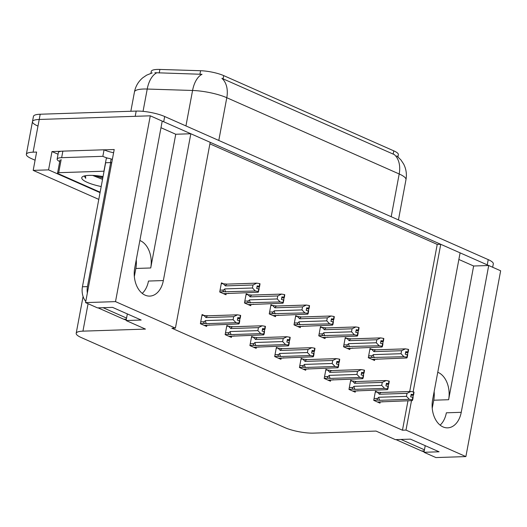 <?xml version="1.0" encoding="UTF-8"?>
<svg xmlns="http://www.w3.org/2000/svg" width="527" height="527" viewBox="0 0 527 527"><rect width="100%" height="100%" fill="white"/><g stroke="black" fill="none" stroke-linecap="round" stroke-linejoin="round"><path stroke-width="0.79" d="M434.136 391.607A21.877 14.822 -91.9 0 1 433.741 400.21L432.232 408.26M437.759 372.266A21.877 14.822 -91.9 0 1 438.227 372.464A21.877 14.822 -91.9 0 1 448.615 399.723L473.641 266.003L488.713 265.509L500.65 270.786L465.881 456.586L405.981 430.091L411.495 400.639M136.249 259.857A21.877 14.822 -91.9 0 1 135.847 268.46L134.345 276.51M160.979 127.718L175.748 134.253L150.722 267.973A21.877 14.822 88.1 0 0 140.34 240.707A21.877 14.822 88.1 0 0 139.872 240.516M150.92 73.306L151.282 71.376A18.458 4.216 10.6 0 1 157.356 69.432A18.458 4.216 10.6 0 1 159.898 69.439L200.589 70.723A18.458 4.216 10.6 0 1 223.692 75.611L393.781 150.847A18.458 4.216 10.6 0 1 398.359 154.688L397.951 156.862M134.741 267.907A21.877 14.822 88.1 0 0 149.767 296.102A21.877 14.822 88.1 0 0 163.35 280.562L190.827 133.753L210.181 142.316L175.412 328.117L115.512 301.622L150.281 115.821L162.217 121.105L134.741 267.907M142.231 293.387A21.877 14.822 88.1 0 0 148.476 281.049L163.35 280.562M458.865 259.468L473.641 266.003M37.555 125.887A20.507 4.684 10.6 0 1 32.47 121.625A20.507 4.684 10.6 0 1 39.222 119.464L150.281 115.821M175.748 134.253L190.827 133.753M409.696 391.535L437.232 244.409L209.891 143.858M437.232 244.409L440.75 244.297L460.104 252.855L432.634 399.664A21.877 14.822 88.1 0 0 447.654 427.852A21.877 14.822 88.1 0 0 461.244 412.312L488.713 265.509M58.056 154.24L51.995 151.559L61.264 151.249M104.194 149.846L114.207 149.516L85.558 302.603L97.495 307.88L112.574 307.386L141.183 320.041L126.105 320.535L145.459 329.098L82.943 331.147A20.507 4.684 -169.4 0 0 76.191 333.301A20.507 4.684 -169.4 0 0 81.277 337.57L285.028 427.687A20.507 4.684 -169.4 0 0 313.512 433.122L376.028 431.073L395.382 439.637L410.461 439.143L439.07 451.791L423.991 452.291L435.928 457.568L465.881 456.586M100.051 192.645L48.563 169.872L51.995 151.559M48.563 169.872L33.188 170.379L98.786 199.39M35.092 160.221L31.436 158.601A20.507 4.684 10.6 0 1 26.35 154.332A20.507 4.684 10.6 0 1 33.096 152.178L36.613 152.059L33.188 170.379M115.512 301.622L85.558 302.603M413.128 391.89L440.75 244.297M425.23 445.671L423.991 452.291M127.343 313.921L126.105 320.535M175.412 328.117L171.894 328.229L402.463 430.21L405.981 430.091M402.463 430.21L407.977 400.751M203.732 315.251L202.091 314.527L200.379 323.683L206.637 326.457L206.854 325.311M226.715 326.266L228.501 326.206L226.86 325.482L225.148 334.638L231.406 337.405L231.617 336.266M276.24 348.169L278.032 348.11L276.385 347.385L274.672 356.548L280.931 359.315L281.148 358.169M301.003 359.124L302.794 359.065L301.154 358.34L299.441 367.497L305.7 370.264L305.91 369.124M325.772 370.073L327.557 370.013L325.917 369.295L324.204 378.452L330.462 381.219L330.673 380.079M350.534 381.028L352.326 380.968L350.679 380.244L348.966 389.407L355.224 392.174L355.442 391.034M251.478 337.214L253.27 337.155L251.623 336.437L249.91 345.593L256.168 348.36L256.379 347.221M377.082 391.923L375.448 391.199L373.729 400.355L379.987 403.129L380.204 401.982M223.066 283.566L221.432 282.847L219.719 292.004L225.978 294.771L226.188 293.631M247.835 294.521L246.195 293.796L244.482 302.959L250.74 305.726L250.951 304.58M295.581 316.483L297.366 316.431L295.726 315.706L294.013 324.863L300.271 327.629L300.482 326.49M320.344 327.438L322.135 327.379L320.488 326.654L318.776 335.818L325.034 338.584L325.245 337.445M345.106 338.393L346.898 338.334L345.251 337.609L343.538 346.766L349.796 349.539L350.014 348.393M270.812 305.535L272.604 305.476L270.957 304.751L269.244 313.908L275.502 316.674L275.72 315.535M369.868 349.348L371.66 349.289L370.02 348.564L368.301 357.721L374.559 360.488L374.776 359.348M461.244 412.312L446.362 412.806A21.877 14.822 -91.9 0 1 440.117 425.144M393.781 150.847L393.175 154.101L394.275 154.569A23.926 16.726 113.9 0 1 399.196 173.976L226.788 97.719A27.345 6.245 -169.4 0 0 192.572 90.473A23.926 13.063 -88.2 0 1 202.019 74.307L154.892 72.7M162.211 121.138A20.507 4.684 10.6 0 1 163.693 121.757L487.238 264.857A20.507 4.684 10.6 0 1 488.621 265.509M26.35 154.332L32.47 121.625A20.507 4.684 10.6 0 1 39.222 119.464L135.208 116.315L136.183 111.085A20.507 4.684 10.6 0 1 164.674 116.52L488.219 259.62A20.507 4.684 10.6 0 1 493.305 263.889L492.673 267.261M393.175 154.101L221.867 78.312A23.926 16.726 -66.1 0 1 226.788 97.719L218.791 140.459M32.47 121.625L33.451 116.388A20.507 4.684 10.6 0 1 40.197 114.234L136.183 111.085M375.817 349.829A4.651 3.149 88.1 0 0 373.933 351.621L371.66 349.289L375.817 349.829L405.401 348.861L408.32 349.355L407.832 351.977L405.75 351.621L405.256 354.236L407.707 354.75L407.219 357.372L406.791 357.978L372.029 359.368M372.174 359.434L376.858 359.21M408.399 349.487L408.194 352.135L408.596 349.48M373.933 351.621L401.6 350.712L401.04 353.716L373.366 354.625L372.128 355.771C371.357 356.641 371.621 357.207 372.925 357.471L403.932 356.713L406.851 357.207L407.338 354.592M407.219 357.372L406.851 357.207M408.32 349.355L407.832 351.977M405.559 352.642L407.898 352.57L407.503 354.664M407.898 352.57L408.194 352.135M373.366 354.625A4.651 3.149 88.1 0 0 374.348 357.681M401.6 350.712L405.401 348.861M403.932 356.713L401.04 353.716M405.658 352.089L407.924 352.016M405.645 352.174L408.102 352.095M375.296 391.983L381.245 392.463L410.829 391.495L413.84 392.035L413.352 394.651L411.179 394.255L410.685 396.871L412.766 397.226L412.279 399.841L412.648 400.006L413.135 397.391L412.766 397.226M411.086 394.723L413.352 394.651M413.748 391.996L413.26 394.611M413.53 394.73L414.024 392.114L413.623 394.769L411.073 394.809M410.988 395.283L413.32 395.204L413.623 394.769M377.088 391.923L379.361 394.255L407.028 393.346L410.829 391.495M381.245 392.463A4.651 3.149 88.1 0 0 379.361 394.255M373.748 400.256L378.353 400.105C377.055 399.848 376.785 399.282 377.556 398.412L374.078 398.524M378.353 400.105L379.776 400.316A4.651 3.149 -91.9 0 1 378.794 397.259L377.556 398.412M379.776 400.316L409.36 399.347L406.469 396.357L378.794 397.259M407.028 393.346L406.469 396.357M409.36 399.347L412.279 399.841M412.648 400.006L412.219 400.612L377.457 402.009M377.602 402.068L382.286 401.851M413.32 395.204L412.931 397.299M351.048 338.874A4.651 3.149 88.1 0 0 349.164 340.666L346.898 338.334L351.048 338.874L380.639 337.906L383.557 338.406L383.063 341.022L380.981 340.666L380.494 343.281L382.945 343.802L382.45 346.417L382.029 347.023L347.267 348.419M347.412 348.479L352.095 348.261M383.636 338.532L383.432 341.18L383.827 338.525M349.164 340.666L376.838 339.757L376.271 342.767L348.604 343.67L347.365 344.823C346.588 345.686 346.858 346.252 348.163 346.522L379.17 345.758L382.088 346.252L382.576 343.637M382.45 346.417L382.088 346.252M383.557 338.406L383.063 341.022M380.79 341.694L383.129 341.615L382.74 343.709M383.129 341.615L383.432 341.18M348.604 343.67A4.651 3.149 88.1 0 0 349.579 346.726M376.838 339.757L380.639 337.906M379.17 345.758L376.271 342.767M380.896 341.134L383.162 341.061M380.883 341.219L383.34 341.14M326.285 327.926A4.651 3.149 88.1 0 0 324.401 329.711L322.135 327.379L326.285 327.926L355.877 326.951L358.795 327.451L358.301 330.067L356.219 329.711L355.732 332.333L358.176 332.847L357.688 335.462L357.266 336.068L322.504 337.464M322.643 337.53L327.333 337.306M358.867 327.577L358.67 330.231L359.065 327.57M324.401 329.711L352.076 328.808L351.509 331.812L323.841 332.721L322.603 333.868C321.826 334.737 322.089 335.304 323.394 335.567L354.401 334.803L357.326 335.304L357.813 332.682M357.688 335.462L357.326 335.304M358.795 327.451L358.301 330.067M356.028 330.739L358.367 330.66L357.971 332.754M358.367 330.66L358.67 330.231M323.841 332.721A4.651 3.149 88.1 0 0 324.816 335.771M352.076 328.808L355.877 326.951M354.401 334.803L351.509 331.812M356.133 330.185L358.393 330.106M356.114 330.271L358.577 330.185M301.523 316.971A4.651 3.149 88.1 0 0 299.639 318.763L297.366 316.431L301.523 316.971L331.108 316.002L334.026 316.496L333.538 319.112L331.457 318.763L330.969 321.378L333.413 321.892L332.926 324.513L332.497 325.119L297.735 326.509M297.88 326.575L302.564 326.351M334.105 316.622L333.907 319.276L334.302 316.615M299.639 318.763L327.307 317.853L326.747 320.857L299.072 321.766L297.834 322.913C297.063 323.782 297.327 324.349 298.631 324.612L329.638 323.848L332.557 324.349L333.051 321.733M332.926 324.513L332.557 324.349M334.026 316.496L333.538 319.112M331.266 319.784L333.604 319.711L333.209 321.806M333.604 319.711L333.907 319.276M299.072 321.766A4.651 3.149 88.1 0 0 300.054 324.823M327.307 317.853L331.108 316.002M329.638 323.848L326.747 320.857M331.371 319.23L333.631 319.158M331.351 319.316L333.808 319.237M356.476 381.515A4.651 3.149 88.1 0 0 354.592 383.3L352.326 380.968L356.476 381.515L386.067 380.54L389.078 381.08L388.59 383.696L386.41 383.3L385.922 385.922L388.004 386.271L387.516 388.893L387.879 389.051L388.373 386.436L388.004 386.271M386.324 383.775L388.59 383.696M388.985 381.041L388.491 383.656M388.768 383.775L389.255 381.159L388.86 383.821L386.311 383.86M386.219 384.328L388.557 384.249L388.86 383.821M354.592 383.3L382.266 382.398L386.067 380.54M348.986 389.308L353.591 389.157C352.286 388.9 352.023 388.333 352.794 387.457L349.309 387.569M353.591 389.157L355.007 389.361A4.651 3.149 -91.9 0 1 354.032 386.311L352.794 387.457M355.007 389.361L384.598 388.392L381.7 385.402L354.032 386.311M382.266 382.398L381.7 385.402M384.598 388.392L387.516 388.893M387.879 389.051L387.457 389.657L352.695 391.054M352.84 391.113L357.523 390.896M388.557 384.249L388.168 386.344M331.714 370.56A4.651 3.149 88.1 0 0 329.83 372.352L327.557 370.013L331.714 370.56L361.298 369.592L364.315 370.125L363.821 372.747L361.647 372.352L361.16 374.967L363.241 375.323L362.747 377.938L363.116 378.096L363.604 375.481L363.241 375.323M361.562 372.82L363.821 372.747M364.223 370.086L363.729 372.701M364.005 372.826L364.493 370.204L364.098 372.866L361.542 372.905M361.456 373.373L363.795 373.3L364.098 372.866M329.83 372.352L357.504 371.443L361.298 369.592M324.224 378.353L328.822 378.202C327.524 377.945 327.26 377.378 328.025 376.502L324.546 376.614M328.822 378.202L330.245 378.412A4.651 3.149 -91.9 0 1 329.27 375.356L328.025 376.502M330.245 378.412L359.829 377.437L356.937 374.447L329.27 375.356M357.504 371.443L356.937 374.447M359.829 377.437L362.747 377.938M363.116 378.096L362.695 378.709L327.932 380.099M328.071 380.165L332.761 379.941M363.795 373.3L363.399 375.389M306.951 359.605A4.651 3.149 88.1 0 0 305.067 361.397L302.794 359.065L306.951 359.605L336.536 358.637L339.546 359.177L339.059 361.792L336.885 361.397L336.397 364.012L338.479 364.368L337.985 366.983L338.354 367.148L338.841 364.532L338.479 364.368M336.799 361.865L339.059 361.792M339.454 359.131L338.966 361.753M339.236 361.871L339.731 359.256L339.335 361.911L336.779 361.95M336.694 362.424L339.032 362.345L339.335 361.911M305.067 361.397L332.735 360.488L336.536 358.637M299.455 367.398L304.059 367.247C302.762 366.99 302.491 366.423 303.262 365.547L299.784 365.666M304.059 367.247L305.482 367.457A4.651 3.149 -91.9 0 1 304.501 364.401L303.262 365.547M305.482 367.457L335.067 366.489L332.175 363.498L304.501 364.401M332.735 360.488L332.175 363.498M335.067 366.489L337.985 366.983M338.354 367.148L337.926 367.754L303.163 369.15M303.308 369.21L307.992 368.986M339.032 362.345L338.637 364.44M282.182 348.657A4.651 3.149 88.1 0 0 280.305 350.442L278.032 348.11L282.182 348.657L311.773 347.682L314.784 348.222L314.296 350.837L312.122 350.442L311.628 353.057L313.71 353.413L313.222 356.028L313.591 356.193L314.079 353.577L313.71 353.413M312.03 350.916L314.296 350.837M314.691 348.182L314.204 350.798M314.474 350.916L314.962 348.301L314.566 350.962L312.017 351.002M311.925 351.469L314.263 351.39L314.566 350.962M280.305 350.442L307.972 349.533L311.773 347.682M274.692 356.45L279.297 356.298C277.992 356.041 277.729 355.475 278.5 354.599L275.015 354.711M279.297 356.298L280.713 356.502A4.651 3.149 -91.9 0 1 279.738 353.452L278.5 354.599M280.713 356.502L310.304 355.534L307.412 352.543L279.738 353.452M307.972 349.533L307.412 352.543M310.304 355.534L313.222 356.028M313.591 356.193L313.163 356.799L278.401 358.195M278.546 358.255L283.23 358.037M314.263 351.39L313.875 353.485M98.075 307.86L123.792 319.237A13.676 9.262 88.1 0 0 126.236 319.817M111.698 162.935A13.676 9.262 -91.9 0 1 110.67 162.573L105.644 162.738L82.436 286.78A13.676 9.262 88.1 0 0 85.782 301.418M111.039 162.724A13.676 9.262 88.1 0 0 111.816 162.316M110.67 162.573L87.456 286.616A13.676 9.262 88.1 0 0 87.337 293.104M103.101 307.696L126.566 318.077M62.865 151.137A13.676 3.122 -169.4 0 0 58.365 152.573L57.14 159.121A13.676 3.122 10.6 0 1 61.639 157.678L102.851 156.328L104.076 149.787L62.865 151.137L61.639 157.678M59.716 161.578A13.676 3.122 10.6 0 1 57.14 159.121M113.608 152.725A13.676 3.122 10.6 0 1 104.076 149.787M112.383 159.273A13.676 3.122 10.6 0 1 110.999 158.976M108.035 158.232A13.676 3.122 10.6 0 1 102.851 156.328M395.961 439.617L421.679 450.993A13.676 9.262 88.1 0 0 424.13 451.573M400.988 439.452L424.452 449.827M101.191 186.538A22.292 5.092 10.6 0 1 82.581 176.677A22.292 5.092 10.6 0 1 89.083 175.386A22.292 5.092 10.6 0 1 103.061 176.558M84.254 175.985L85.723 178.337L85.453 175.728M92.64 175.412L102.528 179.397M100.163 192.052A3.419 0.777 10.6 0 1 98.648 191.558L58.418 173.758A3.419 0.777 10.6 0 1 57.568 173.047A3.419 0.777 10.6 0 1 58.695 172.691L103.924 171.209A3.419 0.777 10.6 0 1 104.063 171.203M103.924 171.209L106.368 158.12A3.419 0.777 10.6 0 1 111.118 159.029L110.453 162.579M94.913 175.544L102.765 178.139M99.188 175.978L102.956 177.105M84.307 175.972L85.723 178.337M276.761 306.016A4.651 3.149 88.1 0 0 274.877 307.808L272.604 305.476L276.761 306.016L306.345 305.047L309.263 305.541L308.776 308.163L306.694 307.808L306.2 310.423L308.651 310.943L308.163 313.558L307.735 314.164L272.973 315.561M273.118 315.62L277.801 315.403M309.342 305.673L309.138 308.321L309.533 305.667M274.877 307.808L302.544 306.898L301.984 309.909L274.31 310.811L273.072 311.964C272.294 312.827 272.564 313.394 273.869 313.657L304.876 312.9L307.794 313.394L308.282 310.778M308.163 313.558L307.794 313.394M309.263 305.541L308.776 308.163M306.497 308.835L308.835 308.756L308.447 310.851M308.835 308.756L309.138 308.321M274.31 310.811A4.651 3.149 88.1 0 0 275.285 313.868M302.544 306.898L306.345 305.047M304.876 312.9L301.984 309.909M306.602 308.275L308.868 308.203M306.589 308.361L309.046 308.282M246.05 294.58L251.992 295.067L281.583 294.092L284.501 294.593L284.007 297.208L281.925 296.853L281.438 299.468L283.888 299.988L282.973 303.209L248.21 304.606M248.349 304.665L253.039 304.448M284.573 294.718L284.376 297.373L284.771 294.712M247.842 294.521L250.108 296.853L277.782 295.95L277.215 298.954L249.548 299.863L248.309 301.009C247.532 301.879 247.795 302.445 249.106 302.709L280.114 301.945L283.032 302.445L283.519 299.823M283.394 302.603L283.032 302.445M284.501 294.593L284.007 297.208M281.734 297.88L284.073 297.801L283.684 299.896M284.073 297.801L284.376 297.373M249.548 299.863A4.651 3.149 88.1 0 0 250.523 302.913M277.782 295.95L281.583 294.092M280.114 301.945L277.215 298.954M251.992 295.067A4.651 3.149 88.1 0 0 250.108 296.853M281.84 297.327L284.106 297.248M281.82 297.412L284.284 297.327M221.287 283.625L227.229 284.112L256.814 283.144L259.732 283.638L259.244 286.253L257.163 285.904L256.675 288.519L259.119 289.033L258.21 292.254L223.441 293.651M223.586 293.717L228.27 293.493M259.811 283.763L259.613 286.418L260.009 283.757M223.073 283.566L225.345 285.904L253.013 284.995L252.453 287.999L224.785 288.908L223.54 290.054C222.769 290.924 223.033 291.49 224.337 291.754L255.345 290.99L258.263 291.49L258.757 288.875M258.632 291.648L258.263 291.49M259.732 283.638L259.244 286.253M256.972 286.925L259.31 286.853L258.915 288.941M259.31 286.853L259.613 286.418M224.785 288.908A4.651 3.149 88.1 0 0 225.76 291.965M253.013 284.995L256.814 283.144M255.345 290.99L252.453 287.999M227.229 284.112A4.651 3.149 88.1 0 0 225.345 285.904M257.077 286.372L259.337 286.299M257.057 286.457L259.515 286.378M257.42 337.702A4.651 3.149 88.1 0 0 255.536 339.487L253.27 337.155L257.42 337.702L287.011 336.733L290.021 337.267L289.534 339.889L287.353 339.487L286.866 342.109L288.948 342.464L288.46 345.08L288.822 345.238L289.316 342.622L288.948 342.464M287.268 339.961L289.534 339.889M289.929 337.227L289.435 339.843M289.712 339.968L290.199 337.346L289.804 340.007L287.248 340.047M287.162 340.514L289.501 340.442L289.804 340.007M255.536 339.487L283.21 338.584L287.011 336.733M249.93 345.495L254.534 345.343C253.23 345.086 252.967 344.52 253.737 343.644L250.253 343.756M254.534 345.343L255.951 345.554A4.651 3.149 -91.9 0 1 254.976 342.497L253.737 343.644M255.951 345.554L285.542 344.579L282.643 341.588L254.976 342.497M283.21 338.584L282.643 341.588M285.542 344.579L288.46 345.08M288.822 345.238L288.401 345.844L253.639 347.24M253.777 347.306L258.467 347.082M289.501 340.442L289.106 342.53M232.657 326.747A4.651 3.149 88.1 0 0 230.773 328.538L228.501 326.206L232.657 326.747L262.242 325.778L265.259 326.318L264.765 328.934L262.591 328.538L262.103 331.154L264.185 331.509L263.691 334.125L264.06 334.289L264.547 331.667L264.185 331.509M262.505 329.006L264.765 328.934M265.16 326.272L264.673 328.894M264.943 329.013L265.437 326.397L265.041 329.052L262.486 329.092M262.4 329.559L264.738 329.487L265.041 329.052M230.773 328.538L258.441 327.629L262.242 325.778M225.161 334.54L229.765 334.388C228.468 334.131 228.198 333.565 228.968 332.689L225.49 332.807M229.765 334.388L231.188 334.599A4.651 3.149 -91.9 0 1 230.213 331.542L228.968 332.689M231.188 334.599L260.773 333.631L257.881 330.633L230.213 331.542M258.441 327.629L257.881 330.633M260.773 333.631L263.691 334.125M264.06 334.289L263.638 334.895L228.87 336.285M229.014 336.351L233.698 336.127M264.738 329.487L264.343 331.582M201.946 315.311L207.895 315.792L237.479 314.823L240.49 315.363L240.002 317.979L237.829 317.583L237.334 320.199L239.416 320.554L238.929 323.17L239.298 323.334L239.785 320.719L239.416 320.554M237.736 318.051L240.002 317.979M240.398 315.324L239.91 317.939M240.18 318.058L240.668 315.442L240.272 318.097L237.723 318.137M237.637 318.611L239.969 318.532L240.272 318.097M203.738 315.251L206.011 317.583L233.678 316.674L237.479 314.823M207.895 315.792A4.651 3.149 88.1 0 0 206.011 317.583M200.398 323.585L205.003 323.44C203.699 323.176 203.435 322.616 204.206 321.74L200.721 321.852M205.003 323.44L206.426 323.644A4.651 3.149 -91.9 0 1 205.444 320.587L204.206 321.74M206.426 323.644L236.01 322.676L233.118 319.685L205.444 320.587M233.678 316.674L233.118 319.685M236.01 322.676L238.929 323.17M239.298 323.334L238.869 323.94L204.107 325.337M204.252 325.396L208.936 325.179M239.969 318.532L239.581 320.627M448.615 399.723L433.741 400.21M150.722 267.973L135.847 268.46M159.898 69.439L159.226 73.003M33.096 152.178L40.197 114.234M82.943 331.147L88.075 303.717M200.589 70.723L199.924 74.287M223.692 75.611L223.079 78.872M185.939 125.927L192.572 90.473L147.224 89.043A27.345 6.245 -169.4 0 0 143.463 89.037A27.345 6.245 -169.4 0 0 134.464 91.915L130.841 111.256M156.75 72.831A23.926 13.063 -88.2 0 0 147.224 89.043L143.048 111.355M396.765 155.893L400.882 159.872L403.583 163.93C406.152 168.897 406.949 174.141 405.974 179.661A27.345 6.245 -169.4 0 0 399.196 173.976L391.199 216.709M164.674 116.52L163.693 121.757M488.219 259.62L487.238 264.857M368.32 357.622L372.925 357.471M372.128 355.771L368.65 355.89M343.558 346.667L348.163 346.522M347.365 344.823L343.881 344.935M318.795 335.719L323.394 335.567M322.603 333.868L319.118 333.98M294.026 324.764L298.631 324.612M297.834 322.913L294.356 323.031M123.792 319.237L126.361 319.151M87.456 286.616L82.436 286.78M421.679 450.993L424.248 450.908M58.695 172.691L61.145 159.609M269.264 313.809L273.869 313.657M273.072 311.964L269.587 312.076M244.502 302.86L249.106 302.709M248.309 301.009L244.824 301.121M219.733 291.905L224.337 291.754M223.54 290.054L220.062 290.166M76.191 333.301L83.082 296.517M152.184 72.93L146.677 75.13L142.751 77.798C138.357 81.533 135.591 86.237 134.464 91.915M405.974 179.661L398.445 219.917M377.339 358.94L376.785 359.256M382.767 401.581L382.213 401.89M352.576 347.991L352.023 348.301M327.807 337.036L327.26 337.346M303.045 326.081L302.498 326.397M358.004 390.626L357.451 390.935M333.235 379.671L332.689 379.987M308.473 368.716L307.92 369.032M283.71 357.767L283.157 358.077M57.568 173.047L60.019 159.964M278.282 315.126L277.729 315.442M253.513 304.178L252.967 304.487M228.751 293.223L228.204 293.539M258.941 346.812L258.395 347.122M234.179 335.857L233.632 336.173M209.417 324.909L208.863 325.218"/></g></svg>
